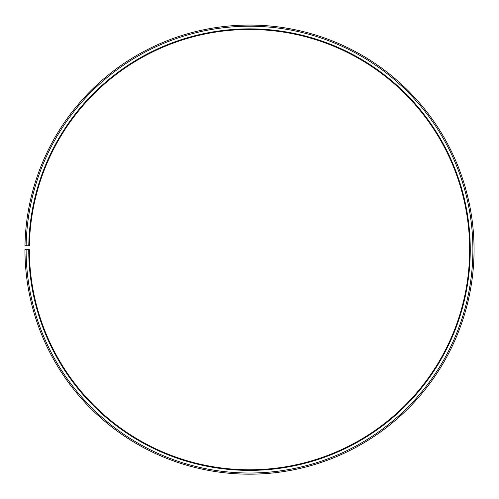 <?xml version="1.0" encoding="UTF-8"?>
<svg xmlns="http://www.w3.org/2000/svg" width="499" height="499" viewBox="0 0 499 499"><rect width="100%" height="100%" fill="white"/><g stroke="black" fill="none" stroke-linecap="round" stroke-linejoin="round"><path stroke-width="0.75" d="M469.646 249.625A220.146 220.146 0 0 0 251.421 29.485A220.146 220.146 0 0 0 29.385 245.782L28.774 245.77A220.758 220.758 0 0 1 251.427 28.873A220.758 220.758 0 0 1 470.258 249.625A220.758 220.758 0 0 1 249.5 470.382A220.758 220.758 0 0 1 28.742 249.625L29.354 249.625A220.146 220.146 0 0 0 249.5 469.771A220.146 220.146 0 0 0 469.646 249.625M26.135 245.726L24.981 245.701A224.55 224.55 0 0 1 251.459 25.081A224.55 224.55 0 0 1 474.05 249.625A224.55 224.55 0 0 1 249.5 474.175A224.55 224.55 0 0 1 24.95 249.625L26.104 249.625A223.396 223.396 0 0 0 249.5 473.021A223.396 223.396 0 0 0 472.896 249.625A223.396 223.396 0 0 0 251.452 26.235A223.396 223.396 0 0 0 26.135 245.726L28.774 245.77M26.104 249.625L28.742 249.625"/></g></svg>
